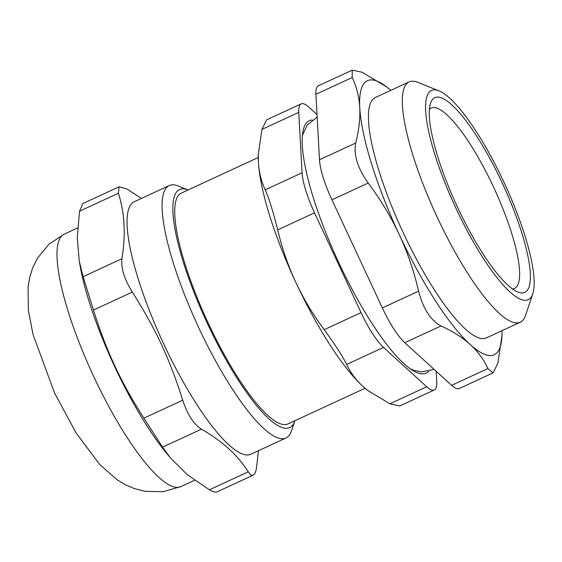 <?xml version="1.0" encoding="UTF-8"?>
<svg xmlns="http://www.w3.org/2000/svg" width="562" height="562" viewBox="0 0 562 562"><rect width="100%" height="100%" fill="white"/><g stroke="black" fill="none" stroke-linecap="round" stroke-linejoin="round"><path stroke-width="0.84" d="M412.663 369.852A131.115 31.015 -114.8 0 1 411.806 369.838M302.56 133.77A131.115 31.015 -114.8 0 1 303.108 133.103M390.78 90.37A150.974 35.708 65.2 0 0 386.979 87.166A150.974 35.708 65.2 0 0 359.743 107.588A150.974 35.708 65.2 0 0 399.182 234.424A150.974 35.708 65.2 0 0 470.246 344.569A150.974 35.708 65.2 0 0 501.964 335.655A150.974 35.708 65.2 0 0 501.985 330.681M438.943 90.833L417.692 82.305A132.4 31.317 65.2 0 0 409.101 81.89L375.205 97.577A132.4 31.317 65.2 0 0 402.385 230.884A132.4 31.317 65.2 0 0 486.411 337.888L520.307 322.202A132.4 31.317 65.2 0 0 520.658 322.033A132.4 31.317 65.2 0 0 525.554 315.387L532.811 293.673A115.217 27.25 -114.8 0 1 461.557 219.854A115.217 27.25 -114.8 0 1 431.166 90.623A115.217 27.25 -114.8 0 1 438.943 90.833A115.217 27.25 -114.8 0 1 504.585 183.591A115.217 27.25 -114.8 0 1 532.811 293.673M451.63 385.342A47.679 11.275 65.2 0 0 459.196 388.553L493.099 372.866L487.886 368.56L451.63 385.342L404.788 342.708L441.044 325.925C452.782 331.355 462.512 337.565 470.246 344.569C477.932 351.594 483.812 359.596 487.886 368.56M441.044 325.925C430.682 320.452 423.2 308.854 418.606 291.144L382.343 307.927A47.679 11.275 65.2 0 0 404.788 342.708M382.343 307.927L331.938 199.826L368.201 183.05C357.572 168.115 353.421 154.761 355.746 142.994L319.483 159.777A47.679 11.275 65.2 0 0 331.938 199.826M319.483 159.777L315.914 94.311L352.177 77.528C356.61 86.808 359.125 96.826 359.743 107.588C360.298 118.371 358.97 130.173 355.746 142.994M352.177 77.528L352.241 70.131L318.338 85.824A47.679 11.275 65.2 0 0 315.914 94.311M501.964 335.655L497.876 363.291L493.099 372.866M352.241 70.131L362.167 72.259L386.818 87.04M368.201 183.05C380.53 199.524 390.864 216.644 399.182 234.424C407.45 252.219 413.927 271.13 418.606 291.144M294.888 420.727A131.115 31.015 -114.8 0 1 294.874 420.762A131.115 31.015 -114.8 0 1 213.799 336.764A131.115 31.015 -114.8 0 1 179.208 189.703A131.115 31.015 -114.8 0 1 188.059 189.942A131.115 31.015 -114.8 0 1 188.094 189.956M258.246 157.5L181.224 193.138A127.138 30.074 65.2 0 0 207.322 321.155A127.138 30.074 65.2 0 0 288.011 423.91L365.033 388.265M188.059 189.942L178.231 186.001A139.06 32.891 65.2 0 0 169.211 185.565A139.06 32.891 65.2 0 0 168.846 185.748A139.06 32.891 65.2 0 0 198.119 326.36A139.06 32.891 65.2 0 0 286.009 437.967A139.06 32.891 65.2 0 0 286.374 437.784A139.06 32.891 65.2 0 0 291.516 430.808L294.874 420.762M286.009 437.967L250.975 454.18A139.06 32.891 -114.8 0 1 162.727 341.794A139.06 32.891 -114.8 0 1 134.178 201.779L169.211 185.565M119.081 186.788L82.839 203.556L79.523 211.228L118.364 193.258L119.081 186.788L126.682 188.867L141.491 198.393M118.364 193.258C124.687 212.703 125.874 234.523 121.926 258.724L83.092 276.694L93.468 310.069L132.309 292.1C124.335 279.244 120.879 268.123 121.926 258.724M132.309 292.1C155.611 328.679 169.682 358.865 182.713 400.2L143.879 418.17C120.57 381.591 106.499 351.405 93.468 310.069M143.879 418.17L162.58 447.155L201.414 429.185C193.658 424.205 187.427 414.545 182.713 400.2M201.414 429.185C222.166 441.015 237.775 455.227 248.256 471.813L209.422 489.79C213.082 491.891 215.653 492.565 217.129 491.813M258.471 450.71L256.574 467.422C255.893 471.708 254.818 474.251 253.371 475.045L217.023 491.869M253.371 475.045C251.895 475.796 250.188 474.721 248.256 471.813M83.092 276.694L79.235 260.965L77.282 237.642L79.523 211.228M209.422 489.79L187.357 474.721L170.672 458.206L162.58 447.155M170.672 458.206L166.977 453.731A139.06 32.891 -114.8 0 1 80.148 266.1L79.235 260.965M409.101 81.89A132.4 31.317 65.2 0 0 408.757 82.059A132.4 31.317 65.2 0 0 436.625 215.941A132.4 31.317 65.2 0 0 520.307 322.202M434.524 97.823A107.272 25.374 65.2 0 0 430.548 103.204A107.272 25.374 65.2 0 0 456.829 205.692A107.272 25.374 65.2 0 0 517.946 292.057A107.272 25.374 65.2 0 0 507.971 195.801A107.272 25.374 65.2 0 0 434.524 97.823M301.19 103.865L266.662 119.846L261.941 129.393L298.773 112.351A47.679 11.275 -114.8 0 1 301.19 103.865A47.679 11.275 -114.8 0 1 308.763 107.082L317.024 114.599M298.773 112.351L302.068 172.78L265.229 189.823C269.121 198.744 273.265 212.092 277.684 229.879L314.523 212.836A47.679 11.275 -114.8 0 1 302.068 172.78M314.523 212.836L361.05 312.613L324.218 329.662C312.943 314.474 303.452 298.647 295.745 282.18C288.088 265.693 282.068 248.256 277.684 229.879M324.218 329.662C335.001 344.478 342.483 356.076 346.656 364.443L383.488 347.4A47.679 11.275 -114.8 0 1 361.05 312.613M383.488 347.4L426.727 386.754L389.895 403.797L399.765 405.947L434.3 389.965A47.679 11.275 -114.8 0 1 426.727 386.754M436.161 371.264L436.716 381.486A47.679 11.275 -114.8 0 1 434.3 389.965M428.518 371.44A139.06 32.891 -114.8 0 1 426.509 372.936A139.06 32.891 -114.8 0 1 417.123 372.683A139.06 32.891 -114.8 0 1 337.895 260.733A139.06 32.891 -114.8 0 1 303.831 127.876A139.06 32.891 -114.8 0 1 312.156 119.994M429.403 109.372A99.326 23.492 -114.8 0 1 430.871 108.262A99.326 23.492 -114.8 0 1 431.131 108.136A99.326 23.492 -114.8 0 1 493.914 187.856A99.326 23.492 -114.8 0 1 514.82 288.292A99.326 23.492 -114.8 0 1 514.56 288.425A99.326 23.492 -114.8 0 1 512.502 288.945M389.895 403.797L367.555 390.323L363.066 386.53C355.957 380.017 350.484 372.655 346.656 364.443M265.229 189.823C261.232 181.252 258.949 171.986 258.38 162.018L258.316 153.918L261.941 129.393M367.379 390.183A143.029 33.832 -114.8 0 1 367.225 390.063A143.029 33.832 -114.8 0 1 363.066 386.53A143.029 33.832 -114.8 0 1 295.745 282.18A143.029 33.832 -114.8 0 1 258.38 162.018A143.029 33.832 -114.8 0 1 258.288 154.662L258.316 153.918M194.607 480.264L180.908 486.601A139.06 32.891 -114.8 0 1 93.376 375.774A139.06 32.891 -114.8 0 1 64.11 234.206L77.633 227.94M386.979 87.166L386.628 86.892M180.908 486.601L163.177 491.701L144.989 491.321L134.613 488.673L126.057 485.069L117.57 480.096L99.931 464.774L76.144 433.014L54.619 393.133L33.074 334.65L28.367 310.287L28.1 286.472L29.835 276.757L32.659 267.905L37.401 258.295L48.845 244.33L64.11 234.206M317.158 117.121L307.14 125.136L302.37 135.561M410.316 368.827L413.688 370.246L421.17 371.925L434.117 369.403"/></g></svg>
